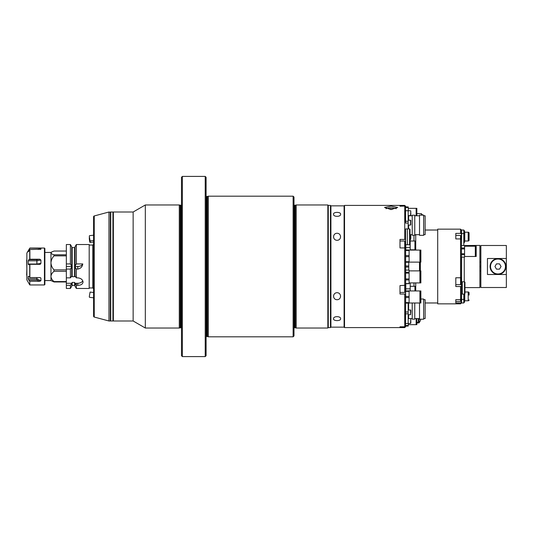 <?xml version="1.0" encoding="UTF-8"?>
<svg xmlns="http://www.w3.org/2000/svg" width="533" height="533" viewBox="0 0 533 533"><rect width="100%" height="100%" fill="white"/><g stroke="black" fill="none" stroke-linecap="round" stroke-linejoin="round"><path stroke-width="0.8" d="M89.198 287.947L92.802 287.947L92.802 245.053L93.328 244.527L93.588 288.473M44.879 252.435L50.961 252.435L50.961 262.862C51.155 260.204 52.174 257.872 54.006 255.86L66.345 255.86M77.771 285.315L77.771 283.283L75 283.283L76.346 285.315L77.771 285.315C80.976 285.248 82.735 284.156 83.041 282.037C82.735 279.625 80.976 278.226 77.771 277.853L76.346 277.853L75.026 276.181L75.026 266.913L76.346 269.058L77.771 269.058C80.61 268.599 82.282 266.893 82.775 263.942L76.346 263.942L75.026 266.087L75.026 266.913M75.026 266.087L75.026 246.812L76.346 244.527L89.198 244.527L89.198 288.473L76.346 288.473L76.346 283.283M76.346 244.527L76.346 263.942M76.346 269.058L76.346 277.853M71.728 266.087L71.728 246.812L70.409 244.527L70.409 263.942L66.345 263.942L66.345 266.5L71.735 266.5L70.409 263.942M82.755 280.771A5.277 3.731 0 0 1 77.771 283.283M71.728 275.927L72.168 276.687L74.587 276.687L75.026 275.927M82.775 263.942A5.277 3.731 0 0 1 77.771 266.5L75.02 266.5M75.026 283.383L75.026 286.188L76.346 288.473M75 283.283L74.587 282.417L72.168 282.417L71.748 283.283L66.345 283.283L66.345 277.853L70.409 277.853L71.728 276.181L71.735 266.5M71.728 283.643L71.728 286.188L70.409 288.473L70.409 285.315L71.748 283.283M70.409 288.473L66.345 288.473L66.345 285.315L70.409 285.315M66.345 285.315L66.345 283.283M66.345 266.5L66.345 269.058L70.409 269.058L71.728 266.913M70.409 269.058L70.409 277.853M66.345 269.058L66.345 277.853M66.345 269.865L54.006 269.865C52.174 267.852 51.161 265.521 50.961 262.862L50.961 280.565L54.006 281.957L66.345 281.957M66.345 254.794L54.006 254.794C52.174 254.254 51.161 253.628 50.961 252.915L51.821 251.942L54.006 251.043L66.345 251.043M54.006 254.794L54.006 255.86M54.006 269.865L54.006 271.317L66.345 271.317M66.345 281.571L54.006 281.571C52.167 280.091 51.155 278.386 50.961 276.447C51.161 274.502 52.174 272.789 54.006 271.317M54.006 281.571L54.006 281.957M70.409 244.527L66.345 244.527L66.345 263.942M44.439 284.955L44.879 284.515L44.879 248.485L44.439 248.045L44.439 284.955L29.875 284.955L29.728 281.217L29.875 284.955M39.875 259.225L29.728 259.245L28.829 259.658L36.897 259.658L39.875 259.225L40.921 260.077L36.897 260.817L28.256 260.817L28.256 264.035L36.897 264.035L40.921 263.409L40.921 260.077M40.921 263.409L39.875 264.321L29.875 264.321L29.875 277.553L28.829 276.38L28.256 276.447L28.256 278.806L36.897 278.806L40.921 280.718L40.921 278.273L40.395 277.646M40.375 264.208L39.875 264.321M40.834 277.986L39.875 277.553L29.875 277.553M40.921 280.718L39.875 281.284L29.875 281.284M39.875 281.284L36.897 280.105L28.829 280.105L29.728 281.217M28.829 280.105L28.256 278.806M28.882 276.447L28.256 276.447L28.829 276.38M28.829 264.748L28.356 264.521L29.875 264.321M28.356 264.521L28.256 264.035M28.256 260.817L28.829 259.658M28.289 251.789L29.875 249.537L29.875 259.225M28.989 250.87L28.256 250.87L28.829 249.777L29.635 249.777M26.857 259.977L26.857 279.858L29.728 284.869M26.857 257.745L26.857 260.131M26.857 275.947L26.857 275.255M38.189 249.537L39.875 248.171L29.875 248.171L28.829 249.777M28.256 250.87L28.389 251.736M39.875 248.171L40.921 248.305L40.088 249.531M40.914 249.237L40.921 248.305M40.921 249.197L29.875 249.537M26.65 260.064L26.857 269.045M26.857 268.619L26.65 275.141M112.929 212.447L113.369 212.007L133.143 212.007L133.143 320.993L145.322 328.028L179.288 328.028L179.288 204.972L145.322 204.972L145.322 328.028M133.143 212.007L145.322 204.972M179.288 328.028L180.207 327.782L180.207 205.218L179.288 204.972M180.207 327.782A0.526 0.526 0 0 1 180.341 327.762L180.341 205.238A0.526 0.526 0 0 1 180.207 205.218M180.341 327.762L181.14 327.762L181.14 205.238L180.341 205.238M181.14 327.762A0.526 0.526 0 0 1 181.486 327.895M181.14 205.238A0.526 0.526 0 0 0 181.486 205.105M182.366 356.59L181.486 355.718L181.486 177.282L182.366 176.41L182.366 356.59L205.218 356.59L205.218 176.41L182.366 176.41M205.218 176.41L206.098 177.282L206.098 355.718L205.218 356.59M207.377 196.43L207.377 336.57L208.296 336.816L208.296 196.184L207.377 196.43A0.526 0.526 0 0 1 207.244 196.444L206.444 196.444A0.526 0.526 0 0 1 206.098 196.317M206.444 196.444L206.444 336.556A0.526 0.526 0 0 0 206.098 336.683M206.444 336.556L207.244 336.556A0.526 0.526 0 0 1 207.377 336.57M208.296 336.816L293.117 336.816L293.117 196.184L208.296 196.184M293.117 196.184L293.996 197.063L293.996 335.937L293.117 336.816M295.275 205.218L295.275 327.782L296.188 328.028L296.188 204.972L295.275 205.218A0.526 0.526 0 0 1 295.135 205.238L294.343 205.238A0.526 0.526 0 0 1 293.996 205.105M294.343 205.238L294.343 327.762A0.526 0.526 0 0 0 293.996 327.895M294.343 327.762L295.135 327.762A0.526 0.526 0 0 1 295.275 327.782M296.188 328.028L327.835 328.028L327.835 204.972L296.188 204.972M327.835 204.972L328.275 205.412L328.275 327.588L327.835 328.028M113.369 212.007L113.369 320.993L133.143 320.993M112.929 320.553L113.369 320.993M112.929 320.993L112.929 212.007L110.731 212.007L110.731 320.993L112.929 320.993M93.588 302.304L93.588 290.658M110.731 212.447L108.972 212.007L108.972 320.993L110.291 320.993L110.291 212.007M110.731 320.553L110.291 320.993M108.972 212.007L94.241 215.952A0.879 0.879 0 0 0 93.588 216.798L93.588 316.202A0.879 0.879 0 0 0 94.241 317.048L108.972 320.993M93.588 240.496L90.09 240.929L89.304 236.479L89.437 235.699L93.588 235.18M89.344 237.432A2.638 0.34 -96.7 0 0 89.304 238.091A2.638 0.34 -96.7 0 0 89.577 240.923A2.638 0.34 -96.7 0 0 90.07 242.448A2.638 0.34 -96.7 0 0 90.224 241.562A2.638 0.34 -96.7 0 0 90.204 240.916M89.431 238.238L90.104 240.929M93.588 297.82L89.437 297.301L89.304 296.521L90.09 292.071L93.588 292.504M340.58 214.233C341.12 216.951 333.185 217.078 333.551 214.299C332.892 211.821 341.047 211.721 340.58 214.233M337.063 233.274C341.633 233.294 341.72 240.196 337.076 240.31C332.412 240.223 332.479 233.287 337.063 233.274C332.492 233.281 332.399 240.21 337.063 240.31C341.72 240.203 341.64 233.294 337.069 233.274M340.58 318.767C341.08 321.252 332.945 321.206 333.545 318.714C333.138 315.949 341.1 316.016 340.58 318.767C341.12 316.049 333.185 315.922 333.551 318.701C332.892 321.179 341.047 321.279 340.58 318.767M337.063 299.726C332.492 299.706 332.405 292.804 337.049 292.69C341.713 292.777 341.646 299.713 337.063 299.726C341.633 299.706 341.72 292.804 337.076 292.69C332.412 292.777 332.479 299.713 337.063 299.726M330.913 205.851L330.913 327.149L330.473 327.588L330.473 205.412L330.913 205.851L344.091 205.851L344.091 327.149L344.091 205.851L344.531 205.412L344.531 327.588L404.74 327.588L399.997 327.582L399.997 326.936L404.74 326.789L399.997 326.789L399.997 327.582M333.545 214.233C333.005 216.951 340.94 217.078 340.574 214.299C341.233 211.821 333.078 211.721 333.545 214.233M330.913 327.149L344.091 327.149L344.531 327.588M330.473 205.412L328.275 205.412L328.275 327.588L330.473 327.588M391.115 209.542L397.711 207.497L391.115 206.131L384.526 207.497L391.115 209.542M405.12 241.189L405.62 241.189L405.62 285.255L399.997 285.588L399.997 292.424L404.74 292.424L404.74 247.918L399.997 247.918L399.997 239.444L404.74 239.444L404.74 206.211L405.62 207.09L405.62 206.298L404.74 205.412L344.531 205.412M405.62 326.702L404.74 327.582L405.62 326.709L405.62 325.91L404.74 326.789L404.74 294.036L399.997 294.036L399.997 285.588M399.997 205.418L399.997 206.064L404.74 206.064L399.997 206.211L399.997 205.418L404.74 205.418L405.62 206.298M405.62 248.251L404.74 247.918L404.74 241.036M404.74 294.036L405.62 293.696L405.62 291.364L409.091 291.364L409.091 303.124L405.62 303.124L405.533 323.378M409.091 291.364L409.091 290.818L405.62 291.071L405.62 285.255M404.74 239.444L405.62 239.77M405.62 293.696L405.62 297.521L409.091 297.521M405.62 323.478L405.62 325.91M405.62 207.09L405.62 210.742M405.533 221.895L405.533 210.742L405.62 222.941M390.329 209.529L390.329 207.85A15.017 15.017 0 0 0 386.178 208.669A6.149 1.592 0 0 0 386.032 208.716M391.908 207.897A5.063 1.313 0 0 0 391.115 207.883A5.063 1.313 0 0 0 390.329 207.897M391.908 209.529L391.908 207.85A15.017 15.017 0 0 1 396.059 208.669A6.149 1.592 0 0 1 396.206 208.723M412.216 302.997L412.216 319.147L414.761 319.147L414.761 302.997M419.511 302.997L419.511 319.234L423.642 319.234L423.642 299.02L420.87 299.02M423.642 318.574L425.134 318.574L425.134 299.679L423.642 299.679M408.171 313.81L408.171 323.478L405.533 323.478L405.533 313.81L408.171 313.81L408.171 303.124M405.62 312.005L408.171 312.005M423.642 234.667L425.134 234.667L425.134 215.772L423.642 215.772M423.642 235.326L423.642 215.112L419.511 215.112L419.511 235.326L423.642 235.326M414.761 235.24L414.761 215.199L412.216 215.199L412.216 235.24L414.761 235.24M408.171 228.91L408.171 210.742L405.533 210.742M405.62 223.094L408.171 223.094M405.533 221.268L408.171 221.268M409.091 262.123L419.924 262.123L419.924 250.084L409.091 250.084M409.091 249.95L405.62 249.95L409.091 249.95L409.091 262.256L405.62 262.256M409.091 256.646L405.62 256.646L405.62 261.71L409.091 261.71M409.091 250.497L405.62 250.497L405.62 255.56L409.091 255.56M420.87 262.123L420.87 250.084L420.344 250.084L420.344 262.123L420.87 262.123M409.091 282.916L419.924 282.916L419.924 270.877L409.091 270.877M405.62 272.29L409.091 272.29L409.091 283.696L405.62 283.696M409.091 279.945L405.62 279.945L405.62 283.549L409.091 283.549M409.091 273.149L405.62 273.149L405.62 278.939L409.091 278.939M405.62 270.098L409.091 270.098L409.091 272.29M420.87 282.916L420.87 270.877L420.344 270.877L420.344 282.916L420.87 282.916M409.091 302.997L419.924 302.997L419.924 290.951L409.091 290.951M409.091 302.584L405.62 302.584L405.62 296.428L409.091 296.428M405.62 302.584L405.62 303.124M420.87 302.997L420.87 290.951L420.344 290.951L420.344 302.997L420.87 302.997M408.238 324.657L416.14 324.657L416.14 318.574M416.453 318.574L416.453 324.657L416.853 324.657L416.853 318.574M405.62 325.516L408.238 325.516L408.238 326.063L405.62 326.063M408.238 323.431L408.238 325.516M416.14 215.772L416.14 208.343L408.238 208.343M416.853 215.772L416.853 208.343L416.453 208.343L416.453 215.772M405.62 207.484L408.238 207.484L408.238 210.768M405.62 206.937L408.238 206.937L408.238 207.484M410.017 229.35L410.017 244.294L409.577 244.734L409.577 228.91L410.017 229.35M409.577 228.91L405.62 228.91L405.62 244.734L407.379 244.734L407.379 228.91L407.379 244.734L409.577 244.734M416.853 213.626L421.49 213.626L421.49 215.112M399.997 247.918L399.997 241.029L404.74 241.029L405.267 241.562L405.267 248.118M405.267 247.698L405.267 243.288M405.267 285.595L405.267 290.458M405.267 286.148L405.267 288.58M405.267 289.905L405.267 287.474M420.364 270.877L420.364 262.123M419.884 270.877L419.884 262.123M419.498 270.877L419.498 262.123M405.62 265.954L408.764 265.954L408.764 270.098M408.764 262.256L408.764 265.954M405.62 267.046L408.764 267.046M410.543 314.73L410.81 310.159L408.171 309.893L408.171 314.73L410.543 314.73L410.543 309.893M410.81 312.311L410.81 311.205M414.94 249.797L414.94 241.009L410.19 241.009L410.19 249.797L414.94 249.797A0.526 0.526 0 0 0 415.467 249.271L415.467 241.536L415.467 249.271M414.94 241.009A0.526 0.526 0 0 1 415.467 241.536M410.19 250.084L410.017 241.009M405.8 244.734L405.8 249.95M415.467 289.066L415.467 286.834L415.467 289.066M414.94 290.951L414.94 286.308L410.19 286.308L410.19 290.951L410.19 288.839L405.8 288.839L405.8 290.818M415.467 290.951L415.467 288.613M405.8 283.696L405.8 288.839M410.19 282.916L410.19 288.839M410.543 225.079L410.543 220.242L408.171 220.242L408.171 225.079L410.543 225.079L410.81 222.661M410.543 220.242L410.81 224.813M410.81 221.555L410.81 220.509M410.81 321.013L410.81 323.165L410.81 321.013M408.171 321.013L408.171 323.431L410.543 323.431L410.81 318.861M410.81 322.292L410.81 320.373L410.81 322.292M410.81 236.619L410.81 238.537M410.81 212.54L410.81 215.339L410.81 212.54M418.365 322.958L416.853 322.958L418.365 322.958L418.365 322.278L416.853 322.278M420.564 319.234L420.564 320.24L420.564 319.234M418.365 318.574L418.365 322.278M437.706 230.023L425.134 230.023M415.727 290.951L415.727 282.916M415.727 250.084L415.727 234.667M437.706 302.977L425.134 302.977M413.974 286.308L413.974 282.916M413.974 241.009L413.974 235.24M455.808 238.931L460.559 238.931L460.559 235.426L455.808 235.426L455.808 238.931L455.808 233.387L460.559 233.387L460.559 229.143L437.706 229.143L437.706 303.857L460.559 303.857L460.559 302.964L461.438 302.131L461.438 298.82L460.559 299.653L460.559 286.534L461.438 286.161L461.438 277.4L460.559 277.773L460.559 238.931L461.438 239.657L461.438 277.4M455.808 302.964L455.808 301.498L460.559 301.498L460.559 299.653L455.808 299.653L455.808 302.964L460.559 302.964M455.808 284.655L460.559 284.655L460.559 277.773L455.808 277.773L455.808 286.534L460.559 286.534M461.438 302.131L461.438 302.977L460.559 303.857M461.438 286.161L461.438 298.82M460.559 229.143L461.438 230.023L461.438 234.114L460.559 233.387M461.438 239.657L461.438 234.114M460.559 235.426L461.085 235.959L461.085 238.551M461.085 277.546L461.085 284.129L460.559 284.655M461.085 278.992L461.085 277.713M455.808 277.773L455.808 280.265M461.085 299.153L461.085 300.972L460.559 301.498M455.808 299.653L455.808 301.498M461.438 293.83L462.318 293.83M461.438 282.05L462.318 282.05M464.51 281.79L462.318 281.79L462.318 294.096L464.51 294.096L464.949 293.656L464.949 282.23L464.51 281.79L464.51 294.096M476.182 256.48L476.182 246.199L475.696 246.199L475.696 256.48L476.182 256.48M475.696 253.975L475.309 253.975M475.696 248.698L475.309 248.698M464.576 256.48L475.309 256.48L475.309 246.199L464.576 246.199M464.576 245.54L461.438 245.56L464.576 245.54L464.576 257.113L461.438 257.113M461.438 254.694L464.576 254.694M461.438 253.755L464.576 253.755M461.438 248.924L464.576 248.924M461.438 247.978L464.576 247.978M464.949 287.593L479.893 287.593L479.893 245.407L464.25 245.54M464.25 281.79L464.25 257.113M461.611 282.05L461.611 257.113M461.611 233.567L461.611 230.023L463.81 230.023L463.81 233.567L461.611 233.567L461.438 245.407M506.35 258.505L506.35 245.493L480.859 245.493L480.859 287.507L506.35 287.507L506.35 258.505L487.455 258.505L487.455 274.495L506.35 274.495M505.91 266.5A7.908 7.908 0 0 0 498.002 258.592A7.908 7.908 0 0 0 490.087 266.5A7.908 7.908 0 0 0 498.002 274.408A7.908 7.908 0 0 0 505.91 266.5A7.908 7.908 0 0 0 498.002 258.592A7.908 7.908 0 0 0 490.087 266.5A7.908 7.908 0 0 0 498.002 274.408A7.908 7.908 0 0 0 505.91 266.5M499.521 269.138L501.047 266.5L499.521 263.862L496.476 263.862L494.957 266.5L496.476 269.138L499.521 269.138M498.002 258.592A7.908 7.908 0 0 0 490.087 266.5A7.908 7.908 0 0 1 498.002 258.592M480.859 271.05L480.859 261.95M480.773 270.964L479.893 270.964M480.773 262.036L479.893 262.036M480.273 266.5L479.893 267.153L480.273 266.5L479.893 265.847L480.273 266.5M463.81 233.567L463.81 245.54M469.08 240.13L469.08 233.101L469.08 240.13A0.879 0.879 0 0 1 468.201 241.009L464.756 241.009L464.27 242.768L463.81 242.768M469.08 233.101A0.879 0.879 0 0 0 468.201 232.221L464.756 232.221L464.27 230.463L463.81 230.463M464.27 242.768L464.27 230.463M464.756 241.009L464.756 232.221M461.611 293.83L461.611 302.977L463.81 302.977L463.81 299.433L461.611 299.433M463.81 294.096L463.81 299.433M469.08 295.115L469.08 292.87A0.879 0.879 0 0 0 468.201 291.991L464.949 291.991M469.08 299.899A0.879 0.879 0 0 1 468.201 300.779L464.756 300.779L464.756 294.023M464.756 300.779L464.27 302.537L464.27 294.096M464.27 302.537L463.81 302.537M469.08 292.87L469.08 293.85M72.168 276.687L72.168 247.605L74.587 247.605L74.587 276.687M77.771 269.058L77.771 266.5M74.587 282.417L74.587 285.395L75.026 285.835M72.168 282.417L72.168 285.395L71.728 285.835M26.857 253.142L26.883 279.945M29.728 264.341L29.728 277.493M29.728 249.624L29.728 259.245M26.883 253.055L29.728 248.258M36.897 259.658L36.897 264.321M36.897 277.553L36.897 280.105M207.244 196.444L207.244 336.556M295.135 205.238L295.135 327.762M94.241 215.952L94.241 317.048M405.62 292.251L405.133 292.251M408.611 303.124L408.611 309.893M408.611 314.73L408.611 318.574L408.171 319.014M412.216 215.772L408.611 215.772L408.611 220.242M408.611 225.079L408.611 228.91M422.083 215.112L422.083 214.499L421.49 214.499M422.083 214.499L422.269 215.112M410.19 247.605L405.8 247.605M410.017 239.677L410.543 239.677L410.81 235.1M408.265 215.599L410.543 215.599L410.81 211.028M420.564 320.24L420.504 319.234M419.165 318.574L419.011 322.871L419.011 318.574M460.672 284.642L461.438 284.642M461.085 237.052L461.438 237.052M505.471 266.5A7.469 7.469 0 0 0 498.002 259.031A7.469 7.469 0 0 0 490.527 266.5A7.469 7.469 0 0 0 498.002 273.969A7.469 7.469 0 0 0 505.471 266.5M468.201 241.009L468.201 232.221M468.201 300.779L468.201 291.991M92.802 287.947L93.328 288.473M89.198 245.053L92.802 245.053M74.587 247.605L75.026 247.165M72.168 285.395L74.587 285.395M50.961 252.435L51.821 251.942M44.879 280.565L50.961 280.565M72.168 247.605L71.728 247.165M29.875 248.045L44.439 248.045M93.588 242.029L90.07 242.448M419.511 318.574L414.761 318.574M412.216 318.574L408.611 318.574M419.511 234.667L414.761 234.667M412.216 234.667L410.017 234.667M408.611 215.772L408.171 215.332M419.511 215.772L414.761 215.772M420.344 252.589L419.924 252.589M420.344 259.618L419.924 259.618M420.344 273.382L419.924 273.382M420.344 280.411L419.924 280.411M420.344 293.456L419.924 293.456M420.344 300.492L419.924 300.492M422.822 215.112L422.269 214.572M404.74 206.064L405.267 206.591M404.74 292.424L405.267 291.897M404.74 326.936L405.267 326.409M420.344 261.357L419.924 261.357M419.884 269.138L419.498 269.138M419.884 263.862L419.498 263.862M420.344 271.643L419.924 271.643M414.94 286.308L415.467 286.834M408.478 318.594L410.543 318.594M410.017 234.84L410.543 234.84M408.171 210.768L410.543 210.768M419.011 322.871L418.365 322.871M420.504 320.46L419.165 322.778"/></g></svg>
